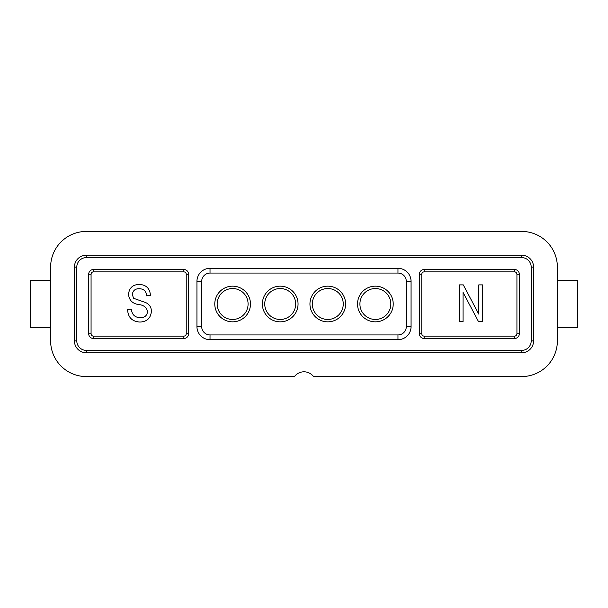 <?xml version="1.0" encoding="UTF-8"?>
<svg xmlns="http://www.w3.org/2000/svg" width="608" height="608" viewBox="0 0 608 608"><rect width="100%" height="100%" fill="white"/><g stroke="black" fill="none" stroke-linecap="round" stroke-linejoin="round"><path stroke-width="0.91" d="M250.473 304A17.845 17.845 0 0 0 232.628 286.155A17.845 17.845 0 0 0 214.784 304A17.845 17.845 0 0 0 232.628 321.845A17.845 17.845 0 0 0 250.473 304M393.216 304A17.845 17.845 0 0 0 375.372 286.155A17.845 17.845 0 0 0 357.527 304A17.845 17.845 0 0 0 375.372 321.845A17.845 17.845 0 0 0 393.216 304M345.633 304A17.845 17.845 0 0 0 327.788 286.155A17.845 17.845 0 0 0 309.951 304A17.845 17.845 0 0 0 327.788 321.845A17.845 17.845 0 0 0 345.633 304M298.049 304A17.845 17.845 0 0 0 280.212 286.155A17.845 17.845 0 0 0 262.367 304A17.845 17.845 0 0 0 280.212 321.845A17.845 17.845 0 0 0 298.049 304M557.376 327.788L577.6 327.788L577.6 280.212L557.376 280.212M151.392 311.357C150.716 318.273 146.862 321.83 139.848 322.035C132.134 321.548 128.045 317.422 127.589 309.654L131.396 309.176C131.883 314.556 134.809 317.414 140.174 317.748C144.582 317.786 147.052 315.689 147.584 311.471C146.444 307.207 143.389 304.897 138.426 304.532C132.46 303.567 129.162 300.208 128.539 294.462C129.094 288.01 132.635 284.666 139.179 284.415C146.148 284.757 149.902 288.405 150.442 295.366L146.634 295.845C146.285 291.262 143.845 288.884 139.308 288.701C135.166 288.633 132.848 290.586 132.346 294.553L133.547 298.27L145.738 302.602C149.462 304.327 151.346 307.245 151.392 311.357M463.045 292.372L463.045 321.556L459.238 321.556L459.238 284.894L463.296 284.894L478.762 314.116L478.762 284.894L482.57 284.894L482.57 321.556L478.488 321.556L463.045 292.372M201.696 326.602A8.33 8.33 0 0 0 210.026 334.932L397.974 334.932A8.33 8.33 0 0 0 406.304 326.602L406.304 281.398A8.33 8.33 0 0 0 397.974 273.068L210.026 273.068A8.33 8.33 0 0 0 201.696 281.398L201.696 326.602L196.939 326.602L196.939 281.398A13.087 13.087 0 0 1 210.026 268.31L397.974 268.31A13.087 13.087 0 0 1 411.061 281.398L411.061 326.602A13.087 13.087 0 0 1 397.974 339.69L210.026 339.69A13.087 13.087 0 0 1 196.939 326.602M86.313 376.565A35.69 35.69 0 0 1 50.624 340.875L50.624 267.125A35.69 35.69 0 0 1 86.313 231.435L521.687 231.435A35.69 35.69 0 0 1 557.376 267.125L557.376 340.875A35.69 35.69 0 0 1 521.687 376.565L314.64 376.565A2.379 2.379 0 0 1 312.869 375.767A11.894 11.894 0 0 0 295.131 375.767A2.379 2.379 0 0 1 293.36 376.565L86.313 376.565M50.624 280.212L30.4 280.212L30.4 327.788L50.624 327.788M86.313 255.231L521.687 255.231A11.894 11.894 0 0 1 533.588 267.125L533.588 340.875A11.894 11.894 0 0 1 521.687 352.769L86.313 352.769A11.894 11.894 0 0 1 74.412 340.875L74.412 267.125A11.894 11.894 0 0 1 86.313 255.231L86.313 257.61A9.515 9.515 0 0 0 76.79 267.125L76.79 340.875A9.515 9.515 0 0 0 86.313 350.39L521.687 350.39A9.515 9.515 0 0 0 531.21 340.875L531.21 267.125A9.515 9.515 0 0 0 521.687 257.61L521.687 255.231M188.609 333.739A4.758 4.758 0 0 1 183.852 338.496L93.45 338.496A4.758 4.758 0 0 1 88.692 333.739L88.692 274.261A4.758 4.758 0 0 1 93.45 269.504L183.852 269.504A4.758 4.758 0 0 1 188.609 274.261L188.609 333.739L186.23 333.739L186.23 274.261A2.379 2.379 -135 0 0 183.852 271.882L93.45 271.882A2.379 2.379 135 0 0 91.071 274.261L91.071 333.739A2.379 2.379 0 0 0 93.45 336.118L183.852 336.118A2.379 2.379 -45 0 0 186.23 333.739M514.55 269.504A4.758 4.758 0 0 1 519.308 274.261L519.308 333.739A4.758 4.758 0 0 1 514.55 338.496L424.148 338.496A4.758 4.758 0 0 1 419.391 333.739L419.391 274.261A4.758 4.758 0 0 1 424.148 269.504L514.55 269.504L514.55 271.882L424.148 271.882A2.379 2.379 135 0 0 421.77 274.261L421.77 333.739A2.379 2.379 0 0 0 424.148 336.118L514.55 336.118A2.379 2.379 -45 0 0 516.929 333.739L516.929 274.261A2.379 2.379 -135 0 0 514.55 271.882M217.162 304A15.466 15.466 0 0 1 232.628 288.534A15.466 15.466 0 0 1 248.087 304A15.466 15.466 0 0 1 232.628 319.466A15.466 15.466 0 0 1 217.162 304M359.913 304A15.466 15.466 0 0 1 375.372 288.534A15.466 15.466 0 0 1 390.838 304A15.466 15.466 0 0 1 375.372 319.466A15.466 15.466 0 0 1 359.913 304M312.33 304A15.466 15.466 0 0 1 327.788 288.534A15.466 15.466 0 0 1 343.254 304A15.466 15.466 0 0 1 327.788 319.466A15.466 15.466 0 0 1 312.33 304M264.746 304A15.466 15.466 0 0 1 280.212 288.534A15.466 15.466 0 0 1 295.67 304A15.466 15.466 0 0 1 280.212 319.466A15.466 15.466 0 0 1 264.746 304M521.687 257.61L86.313 257.61M521.687 352.769L521.687 350.39M531.21 340.875L533.588 340.875M533.588 267.125L531.21 267.125M86.313 350.39L86.313 352.769M74.412 340.875L76.79 340.875M76.79 267.125L74.412 267.125M188.609 274.261L186.23 274.261M183.852 338.496L183.852 336.118M93.45 336.118L93.45 338.496M88.692 333.739L91.071 333.739M91.071 274.261L88.692 274.261M93.45 269.504L93.45 271.882M183.852 271.882L183.852 269.504M424.148 269.504L424.148 271.882M519.308 274.261L516.929 274.261M516.929 333.739L519.308 333.739M514.55 338.496L514.55 336.118M424.148 336.118L424.148 338.496M419.391 333.739L421.77 333.739M421.77 274.261L419.391 274.261M397.974 273.068L397.974 268.31M411.061 281.398L406.304 281.398M210.026 273.068L210.026 268.31M411.061 326.602L406.304 326.602M201.696 281.398L196.939 281.398M397.974 339.69L397.974 334.932M210.026 339.69L210.026 334.932"/></g></svg>
